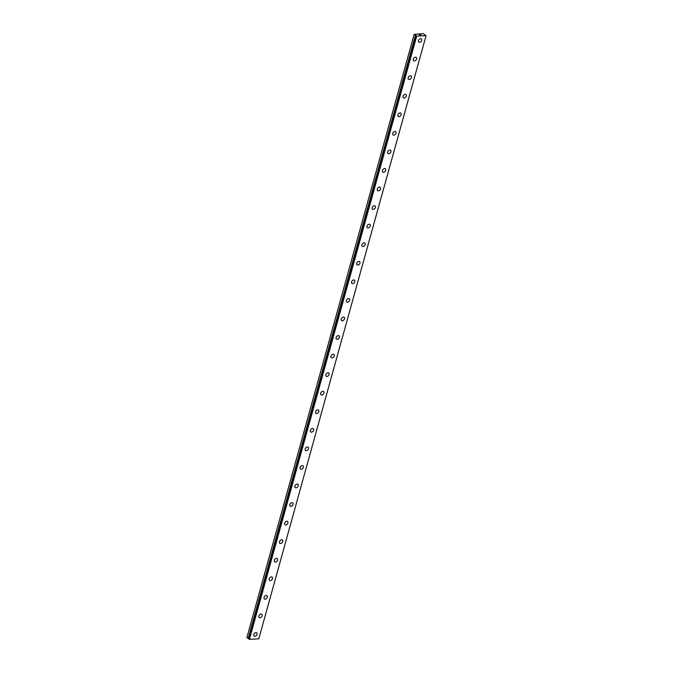 <?xml version="1.0" encoding="UTF-8"?>
<svg xmlns="http://www.w3.org/2000/svg" width="673" height="673" viewBox="0 0 673 673"><rect width="100%" height="100%" fill="white"/><g stroke="black" fill="none" stroke-linecap="round" stroke-linejoin="round"><path stroke-width="1.01" d="M424.915 34.929L423.477 33.65L414.181 34.315L416.696 36.132L426.085 35.61L424.865 35.097M256.665 632.805A2.078 1.422 -52.2 0 1 257.01 634.361A2.078 1.422 -52.2 0 1 255.74 636.019A2.078 1.422 -52.2 0 1 254.116 636.086M253.771 634.538A2.078 1.422 -52.2 0 1 255.042 632.881A2.078 1.422 -52.2 0 1 256.665 632.813A2.078 1.422 -52.2 0 1 257.01 634.361A2.078 1.422 -52.2 0 1 255.748 636.019A2.078 1.422 -52.2 0 1 254.125 636.086A2.078 1.422 -52.2 0 1 253.771 634.538M261.805 614.247A2.078 1.422 -52.2 0 1 262.159 615.795A2.078 1.422 -52.2 0 1 260.888 617.452A2.078 1.422 -52.2 0 1 259.265 617.528A2.078 1.422 -52.2 0 1 258.92 615.98A2.078 1.422 -52.2 0 1 260.19 614.323A2.078 1.422 -52.2 0 1 261.814 614.247A2.078 1.422 -52.2 0 1 262.159 615.803A2.078 1.422 -52.2 0 1 260.888 617.461A2.078 1.422 -52.2 0 1 259.265 617.528M266.954 595.689A2.078 1.422 -52.2 0 1 267.299 597.237A2.078 1.422 -52.2 0 1 266.037 598.894A2.078 1.422 -52.2 0 1 264.413 598.97A2.078 1.422 -52.2 0 1 264.068 597.422A2.078 1.422 -52.2 0 1 265.339 595.756A2.078 1.422 -52.2 0 1 266.954 595.689A2.078 1.422 -52.2 0 1 267.307 597.237A2.078 1.422 -52.2 0 1 266.037 598.894A2.078 1.422 -52.2 0 1 264.413 598.97M272.102 577.123A2.078 1.422 -52.2 0 1 272.447 578.679A2.078 1.422 -52.2 0 1 271.185 580.336A2.078 1.422 -52.2 0 1 269.562 580.404A2.078 1.422 -52.2 0 1 269.217 578.856A2.078 1.422 -52.2 0 1 270.479 577.198A2.078 1.422 -52.2 0 1 272.102 577.131A2.078 1.422 -52.2 0 1 272.456 578.679A2.078 1.422 -52.2 0 1 271.185 580.336A2.078 1.422 -52.2 0 1 269.562 580.412M277.251 558.565A2.078 1.422 -52.2 0 1 277.596 560.113A2.078 1.422 -52.2 0 1 276.334 561.77A2.078 1.422 -52.2 0 1 274.71 561.846A2.078 1.422 -52.2 0 1 274.365 560.298A2.078 1.422 -52.2 0 1 275.627 558.64A2.078 1.422 -52.2 0 1 277.251 558.565A2.078 1.422 -52.2 0 1 277.604 560.121A2.078 1.422 -52.2 0 1 276.334 561.778A2.078 1.422 -52.2 0 1 274.71 561.846M282.399 540.007A2.078 1.422 -52.2 0 1 282.744 541.555A2.078 1.422 -52.2 0 1 281.482 543.212A2.078 1.422 -52.2 0 1 279.859 543.288A2.078 1.422 -52.2 0 1 279.514 541.74A2.078 1.422 -52.2 0 1 280.776 540.074A2.078 1.422 -52.2 0 1 282.399 540.007A2.078 1.422 -52.2 0 1 282.744 541.555A2.078 1.422 -52.2 0 1 281.482 543.212A2.078 1.422 -52.2 0 1 279.859 543.288M287.548 521.44A2.078 1.422 -52.2 0 1 287.893 522.997A2.078 1.422 -52.2 0 1 286.622 524.654A2.078 1.422 -52.2 0 1 285.007 524.721A2.078 1.422 -52.2 0 1 284.654 523.173A2.078 1.422 -52.2 0 1 285.924 521.516A2.078 1.422 -52.2 0 1 287.548 521.449A2.078 1.422 -52.2 0 1 287.893 522.997A2.078 1.422 -52.2 0 1 286.631 524.654A2.078 1.422 -52.2 0 1 285.007 524.73M292.696 502.882A2.078 1.422 -52.2 0 1 293.041 504.43A2.078 1.422 -52.2 0 1 291.771 506.088A2.078 1.422 -52.2 0 1 290.147 506.163A2.078 1.422 -52.2 0 1 289.802 504.615A2.078 1.422 -52.2 0 1 291.072 502.958A2.078 1.422 -52.2 0 1 292.696 502.882A2.078 1.422 -52.2 0 1 293.041 504.439A2.078 1.422 -52.2 0 1 291.779 506.096A2.078 1.422 -52.2 0 1 290.156 506.163M297.845 484.324A2.078 1.422 -52.2 0 1 298.189 485.872A2.078 1.422 -52.2 0 1 296.919 487.538A2.078 1.422 -52.2 0 1 295.304 487.605A2.078 1.422 -52.2 0 1 294.951 486.057A2.078 1.422 -52.2 0 1 296.221 484.392A2.078 1.422 -52.2 0 1 297.845 484.324A2.078 1.422 -52.2 0 1 298.189 485.872A2.078 1.422 -52.2 0 1 296.919 487.53A2.078 1.422 -52.2 0 1 295.296 487.605M302.985 465.766A2.078 1.422 -52.2 0 1 303.338 467.314A2.078 1.422 -52.2 0 1 302.068 468.972A2.078 1.422 -52.2 0 1 300.444 469.039A2.078 1.422 -52.2 0 1 300.099 467.491A2.078 1.422 -52.2 0 1 301.369 465.834A2.078 1.422 -52.2 0 1 302.993 465.766A2.078 1.422 -52.2 0 1 303.338 467.314A2.078 1.422 -52.2 0 1 302.068 468.972A2.078 1.422 -52.2 0 1 300.444 469.047M308.133 447.2A2.078 1.422 -52.2 0 1 308.478 448.748A2.078 1.422 -52.2 0 1 307.216 450.414A2.078 1.422 -52.2 0 1 305.592 450.481A2.078 1.422 -52.2 0 1 305.248 448.933A2.078 1.422 -52.2 0 1 306.509 447.276A2.078 1.422 -52.2 0 1 308.133 447.2A2.078 1.422 -52.2 0 1 308.486 448.756A2.078 1.422 -52.2 0 1 307.216 450.414A2.078 1.422 -52.2 0 1 305.592 450.481M313.281 428.642A2.078 1.422 -52.2 0 1 313.626 430.19A2.078 1.422 -52.2 0 1 312.365 431.847A2.078 1.422 -52.2 0 1 310.741 431.923A2.078 1.422 -52.2 0 1 310.396 430.375A2.078 1.422 -52.2 0 1 311.658 428.709A2.078 1.422 -52.2 0 1 313.281 428.642A2.078 1.422 -52.2 0 1 313.635 430.19A2.078 1.422 -52.2 0 1 312.365 431.856A2.078 1.422 -52.2 0 1 310.741 431.923M318.43 410.084A2.078 1.422 -52.2 0 1 318.775 411.632A2.078 1.422 -52.2 0 1 317.513 413.289A2.078 1.422 -52.2 0 1 315.889 413.357A2.078 1.422 -52.2 0 1 315.544 411.809A2.078 1.422 -52.2 0 1 316.806 410.151A2.078 1.422 -52.2 0 1 318.43 410.084A2.078 1.422 -52.2 0 1 318.783 411.632A2.078 1.422 -52.2 0 1 317.513 413.289A2.078 1.422 -52.2 0 1 315.889 413.365M323.578 391.518A2.078 1.422 -52.2 0 1 323.923 393.066A2.078 1.422 -52.2 0 1 322.661 394.731A2.078 1.422 -52.2 0 1 321.038 394.799A2.078 1.422 -52.2 0 1 320.693 393.251A2.078 1.422 -52.2 0 1 321.955 391.593A2.078 1.422 -52.2 0 1 323.578 391.518A2.078 1.422 -52.2 0 1 323.923 393.074A2.078 1.422 -52.2 0 1 322.661 394.731A2.078 1.422 -52.2 0 1 321.038 394.799M328.727 372.96A2.078 1.422 -52.2 0 1 329.072 374.508A2.078 1.422 -52.2 0 1 327.801 376.165A2.078 1.422 -52.2 0 1 326.186 376.241A2.078 1.422 -52.2 0 1 325.833 374.693A2.078 1.422 -52.2 0 1 327.103 373.027A2.078 1.422 -52.2 0 1 328.727 372.96A2.078 1.422 -52.2 0 1 329.072 374.508A2.078 1.422 -52.2 0 1 327.81 376.173A2.078 1.422 -52.2 0 1 326.186 376.241M333.875 354.402A2.078 1.422 -52.2 0 1 334.22 355.95A2.078 1.422 -52.2 0 1 332.95 357.607A2.078 1.422 -52.2 0 1 331.326 357.683A2.078 1.422 -52.2 0 1 330.981 356.126A2.078 1.422 -52.2 0 1 332.252 354.469A2.078 1.422 -52.2 0 1 333.875 354.402A2.078 1.422 -52.2 0 1 334.22 355.95A2.078 1.422 -52.2 0 1 332.958 357.607A2.078 1.422 -52.2 0 1 331.335 357.683M339.015 335.835A2.078 1.422 -52.2 0 1 339.369 337.383A2.078 1.422 -52.2 0 1 338.098 339.049A2.078 1.422 -52.2 0 1 336.475 339.116A2.078 1.422 -52.2 0 1 336.13 337.568A2.078 1.422 -52.2 0 1 337.4 335.911A2.078 1.422 -52.2 0 1 339.024 335.835A2.078 1.422 -52.2 0 1 339.369 337.392A2.078 1.422 -52.2 0 1 338.098 339.049A2.078 1.422 -52.2 0 1 336.475 339.116M344.164 317.277A2.078 1.422 -52.2 0 1 344.509 318.825A2.078 1.422 -52.2 0 1 343.247 320.483A2.078 1.422 -52.2 0 1 341.623 320.558A2.078 1.422 -52.2 0 1 341.278 319.01A2.078 1.422 -52.2 0 1 342.549 317.345A2.078 1.422 -52.2 0 1 344.164 317.277A2.078 1.422 -52.2 0 1 344.517 318.825A2.078 1.422 -52.2 0 1 343.247 320.491A2.078 1.422 -52.2 0 1 341.623 320.558M349.312 298.719A2.078 1.422 -52.2 0 1 349.657 300.267A2.078 1.422 -52.2 0 1 348.395 301.925A2.078 1.422 -52.2 0 1 346.772 302A2.078 1.422 -52.2 0 1 346.427 300.444A2.078 1.422 -52.2 0 1 347.689 298.787A2.078 1.422 -52.2 0 1 349.312 298.719A2.078 1.422 -52.2 0 1 349.666 300.267A2.078 1.422 -52.2 0 1 348.395 301.925A2.078 1.422 -52.2 0 1 346.772 302M354.461 280.153A2.078 1.422 -52.2 0 1 354.806 281.701A2.078 1.422 -52.2 0 1 353.544 283.367A2.078 1.422 -52.2 0 1 351.92 283.434A2.078 1.422 -52.2 0 1 351.575 281.886A2.078 1.422 -52.2 0 1 352.837 280.229A2.078 1.422 -52.2 0 1 354.461 280.153A2.078 1.422 -52.2 0 1 354.814 281.709A2.078 1.422 -52.2 0 1 353.544 283.367A2.078 1.422 -52.2 0 1 351.92 283.434M359.609 261.595A2.078 1.422 -52.2 0 1 359.954 263.143A2.078 1.422 -52.2 0 1 358.692 264.8A2.078 1.422 -52.2 0 1 357.069 264.876A2.078 1.422 -52.2 0 1 356.724 263.328A2.078 1.422 -52.2 0 1 357.986 261.671A2.078 1.422 -52.2 0 1 359.609 261.595A2.078 1.422 -52.2 0 1 359.954 263.143A2.078 1.422 -52.2 0 1 358.692 264.809A2.078 1.422 -52.2 0 1 357.069 264.876M364.758 243.037A2.078 1.422 -52.2 0 1 365.103 244.585A2.078 1.422 -52.2 0 1 363.832 246.242A2.078 1.422 -52.2 0 1 362.217 246.318A2.078 1.422 -52.2 0 1 361.864 244.762A2.078 1.422 -52.2 0 1 363.134 243.104A2.078 1.422 -52.2 0 1 364.758 243.037A2.078 1.422 -52.2 0 1 365.103 244.585A2.078 1.422 -52.2 0 1 363.841 246.242A2.078 1.422 -52.2 0 1 362.217 246.318M369.906 224.471A2.078 1.422 -52.2 0 1 370.251 226.027A2.078 1.422 -52.2 0 1 368.981 227.684A2.078 1.422 -52.2 0 1 367.357 227.752A2.078 1.422 -52.2 0 1 367.012 226.204A2.078 1.422 -52.2 0 1 368.282 224.546A2.078 1.422 -52.2 0 1 369.906 224.471A2.078 1.422 -52.2 0 1 370.251 226.027A2.078 1.422 -52.2 0 1 368.989 227.684A2.078 1.422 -52.2 0 1 367.365 227.752M375.054 205.913A2.078 1.422 -52.2 0 1 375.399 207.461A2.078 1.422 -52.2 0 1 374.129 209.118A2.078 1.422 -52.2 0 1 372.506 209.194A2.078 1.422 -52.2 0 1 372.161 207.646A2.078 1.422 -52.2 0 1 373.431 205.988A2.078 1.422 -52.2 0 1 375.054 205.913A2.078 1.422 -52.2 0 1 375.399 207.461A2.078 1.422 -52.2 0 1 374.129 209.126A2.078 1.422 -52.2 0 1 372.514 209.194M380.195 187.355A2.078 1.422 -52.2 0 1 380.548 188.903A2.078 1.422 -52.2 0 1 379.278 190.56A2.078 1.422 -52.2 0 1 377.654 190.636A2.078 1.422 -52.2 0 1 377.309 189.079A2.078 1.422 -52.2 0 1 378.579 187.422A2.078 1.422 -52.2 0 1 380.203 187.355A2.078 1.422 -52.2 0 1 380.548 188.903A2.078 1.422 -52.2 0 1 379.278 190.56A2.078 1.422 -52.2 0 1 377.654 190.636M385.343 168.788A2.078 1.422 -52.2 0 1 385.688 170.345A2.078 1.422 -52.2 0 1 384.426 172.002A2.078 1.422 -52.2 0 1 382.802 172.069A2.078 1.422 -52.2 0 1 382.457 170.521A2.078 1.422 -52.2 0 1 383.719 168.864A2.078 1.422 -52.2 0 1 385.343 168.797A2.078 1.422 -52.2 0 1 385.696 170.345A2.078 1.422 -52.2 0 1 384.426 172.002A2.078 1.422 -52.2 0 1 382.802 172.069M390.491 150.23A2.078 1.422 -52.2 0 1 390.836 151.778A2.078 1.422 -52.2 0 1 389.574 153.436A2.078 1.422 -52.2 0 1 387.951 153.511A2.078 1.422 -52.2 0 1 387.606 151.963A2.078 1.422 -52.2 0 1 388.868 150.306A2.078 1.422 -52.2 0 1 390.491 150.23A2.078 1.422 -52.2 0 1 390.845 151.787A2.078 1.422 -52.2 0 1 389.574 153.444A2.078 1.422 -52.2 0 1 387.951 153.511M395.64 131.672A2.078 1.422 -52.2 0 1 395.985 133.22A2.078 1.422 -52.2 0 1 394.723 134.878A2.078 1.422 -52.2 0 1 393.099 134.953A2.078 1.422 -52.2 0 1 392.754 133.405A2.078 1.422 -52.2 0 1 394.016 131.74A2.078 1.422 -52.2 0 1 395.64 131.672A2.078 1.422 -52.2 0 1 395.993 133.22A2.078 1.422 -52.2 0 1 394.723 134.878A2.078 1.422 -52.2 0 1 393.099 134.953M400.788 113.106A2.078 1.422 -52.2 0 1 401.133 114.662A2.078 1.422 -52.2 0 1 399.871 116.32A2.078 1.422 -52.2 0 1 398.248 116.387A2.078 1.422 -52.2 0 1 397.903 114.839A2.078 1.422 -52.2 0 1 399.165 113.182A2.078 1.422 -52.2 0 1 400.788 113.114A2.078 1.422 -52.2 0 1 401.133 114.662A2.078 1.422 -52.2 0 1 399.871 116.32A2.078 1.422 -52.2 0 1 398.248 116.395M405.937 94.548A2.078 1.422 -52.2 0 1 406.282 96.096A2.078 1.422 -52.2 0 1 405.011 97.753A2.078 1.422 -52.2 0 1 403.396 97.829A2.078 1.422 -52.2 0 1 403.043 96.281A2.078 1.422 -52.2 0 1 404.313 94.624A2.078 1.422 -52.2 0 1 405.937 94.548A2.078 1.422 -52.2 0 1 406.282 96.104A2.078 1.422 -52.2 0 1 405.02 97.762A2.078 1.422 -52.2 0 1 403.396 97.829M411.085 75.99A2.078 1.422 -52.2 0 1 411.43 77.538A2.078 1.422 -52.2 0 1 410.16 79.195A2.078 1.422 -52.2 0 1 408.536 79.271A2.078 1.422 -52.2 0 1 408.191 77.723A2.078 1.422 -52.2 0 1 409.462 76.057A2.078 1.422 -52.2 0 1 411.085 75.99A2.078 1.422 -52.2 0 1 411.43 77.538A2.078 1.422 -52.2 0 1 410.168 79.195A2.078 1.422 -52.2 0 1 408.545 79.271M416.225 57.424A2.078 1.422 -52.2 0 1 416.579 58.98A2.078 1.422 -52.2 0 1 415.308 60.637A2.078 1.422 -52.2 0 1 413.685 60.705A2.078 1.422 -52.2 0 1 413.34 59.157A2.078 1.422 -52.2 0 1 414.61 57.499A2.078 1.422 -52.2 0 1 416.234 57.432A2.078 1.422 -52.2 0 1 416.579 58.98A2.078 1.422 -52.2 0 1 415.308 60.637A2.078 1.422 -52.2 0 1 413.685 60.713M421.374 38.866A2.078 1.422 -52.2 0 1 421.719 40.414A2.078 1.422 -52.2 0 1 420.457 42.071A2.078 1.422 -52.2 0 1 418.833 42.147A2.078 1.422 -52.2 0 1 418.488 40.599A2.078 1.422 -52.2 0 1 419.759 38.941A2.078 1.422 -52.2 0 1 421.374 38.866A2.078 1.422 -52.2 0 1 421.727 40.422A2.078 1.422 -52.2 0 1 420.457 42.079A2.078 1.422 -52.2 0 1 418.833 42.147M420.877 35.055L419.994 34.693M420.137 35.055L419.296 34.727M248.825 639.03L416.099 35.787L248.817 638.997L249.414 639.35L258.802 638.828L426.085 35.61M414.181 34.315L246.898 637.533L248.917 638.635M416.074 35.417L248.783 638.635M416.394 36.022L249.103 639.249M416.696 36.132L249.414 639.35M415.443 35.29L248.152 638.509M415.519 35.316L248.228 638.542M415.821 35.408L248.539 638.635M415.906 35.425L248.615 638.643M416.099 35.787L248.817 639.005"/></g></svg>
